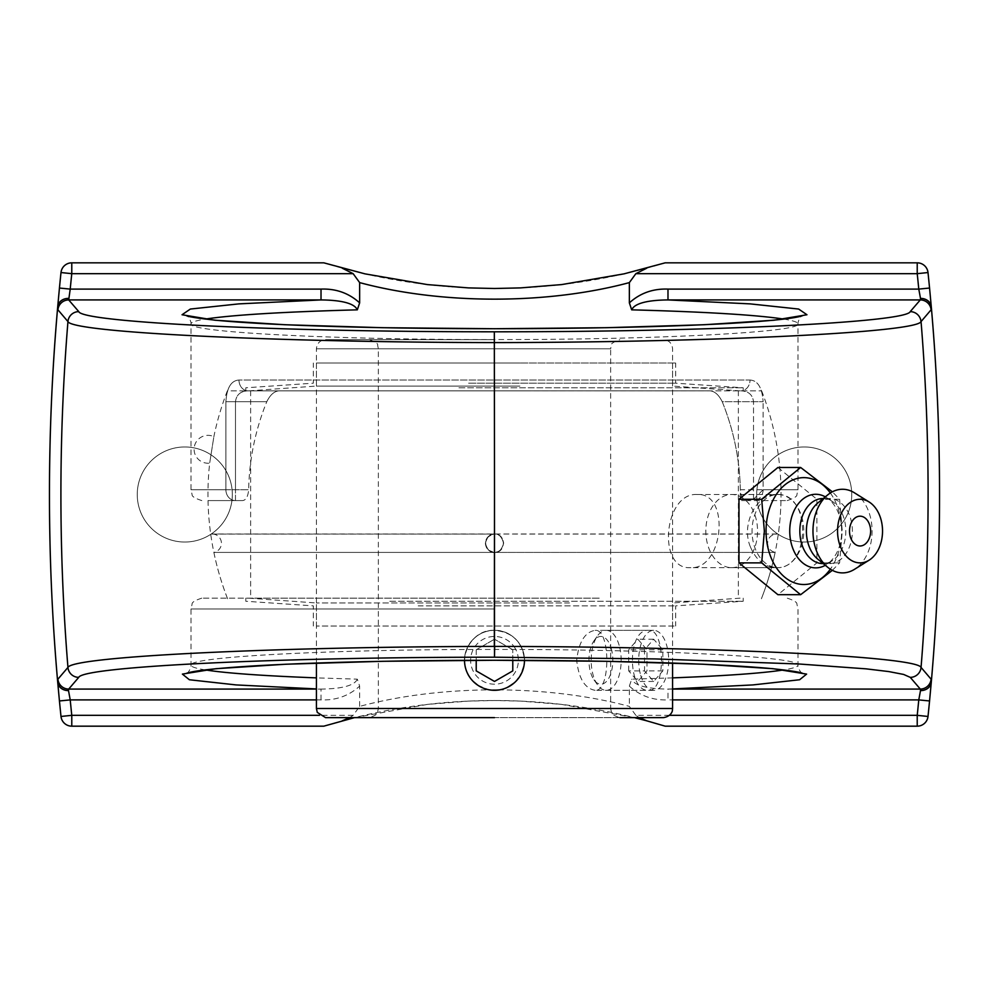 <?xml version="1.0" encoding="UTF-8"?>
<svg xmlns="http://www.w3.org/2000/svg" width="989" height="989" viewBox="0 0 989 989"><rect width="100%" height="100%" fill="white"/><g stroke="black" fill="none" stroke-linecap="round" stroke-linejoin="round"><path stroke-width="0.74" stroke-dasharray="4.95 3.71" d="M184.795 542.034A47.534 47.534 0 0 1 137.248 494.5A47.534 47.534 0 0 1 184.795 446.966A47.534 47.534 0 0 1 232.328 494.5A47.534 47.534 0 0 1 184.795 542.034A47.534 47.534 0 0 0 232.328 494.5A47.534 47.534 0 0 0 184.795 446.966A47.534 47.534 0 0 0 137.248 494.5A47.534 47.534 0 0 0 184.795 542.034M804.205 542.034A47.534 47.534 0 0 1 756.672 494.5A47.534 47.534 0 0 1 804.205 446.966A47.534 47.534 0 0 1 851.752 494.5A47.534 47.534 0 0 1 804.205 542.034A47.534 47.534 0 0 0 851.752 494.5A47.534 47.534 0 0 0 804.205 446.966A47.534 47.534 0 0 0 756.672 494.5A47.534 47.534 0 0 0 804.205 542.034M60.997 716.456A2139.17 2139.17 0 0 1 60.997 272.544A10.842 10.842 0 0 1 71.777 262.827L323.799 262.827A580.704 580.704 0 0 0 665.201 262.827L917.223 262.827A10.842 10.842 0 0 1 928.003 272.544A2139.17 2139.17 0 0 1 928.003 716.456A10.842 10.842 0 0 1 917.223 726.173L665.201 726.173A580.704 580.704 0 0 0 323.799 726.173L71.777 726.173A10.842 10.842 0 0 1 60.997 716.456M672.582 689.073L667.983 689.073L667.983 699.903L672.582 699.903M750.367 546.793C740.625 523.836 757.042 493.4 776.736 494.5C811.709 492.238 810.98 569.899 776.118 567.661C764.571 567.043 755.992 560.095 750.367 546.793M669.504 715.331L635.853 715.331L639.339 717.631M354.532 717.631L427.335 704.415L468.452 701.102L494.5 700.509L520.548 701.102L561.665 704.415L634.468 717.631M635.853 715.331L629.35 706.393C547.288 684.339 441.712 684.339 359.65 706.393L353.147 715.331L349.661 717.631M750.021 380.023C757.834 380.518 762.198 387.75 763.1 401.695C762.222 387.787 757.858 380.567 750.021 380.023A10.842 9.124 90 0 1 740.897 390.853C748.426 391.112 752.641 394.722 753.507 401.695C752.666 394.747 748.45 391.137 740.897 390.853A10.842 9.124 90 0 0 750.021 380.023L238.979 380.023C231.166 380.518 226.802 387.75 225.9 401.695C226.778 387.787 231.142 380.567 238.979 380.023A10.842 9.124 -90 0 0 248.103 390.853A10.842 9.124 -90 0 1 238.979 380.023L750.021 380.023M783.733 319.088C793.203 320.634 797.962 322.229 798.012 323.848C801.325 332.255 656.684 339.734 494.5 339.561C332.267 339.734 187.589 332.242 190.988 323.848C191.038 322.229 195.81 320.634 205.292 319.088M359.65 706.393L359.65 686.131L357.313 679.159L316.418 677.873M316.418 699.903L321.017 699.903C336 700.459 348.87 695.873 359.65 686.131M205.267 669.912C195.797 668.366 191.038 666.771 190.988 665.152C187.675 656.745 332.316 649.266 494.5 649.439C656.733 649.266 801.411 656.758 798.012 665.152C797.962 666.771 793.19 668.366 783.708 669.912M672.582 677.873L631.687 679.159L629.35 686.131L629.35 706.393M494.5 598.147L201.83 598.147L494.5 598.16M629.35 686.131C640.13 695.873 653 700.459 667.983 699.903M672.582 688.925L667.983 689.073C655.509 688.974 635.272 687.565 631.687 679.159M321.017 699.903L321.017 689.073L316.418 689.073M357.313 679.159C353.728 687.565 333.491 688.974 321.017 689.073L316.418 688.925M235.493 401.695C236.334 394.747 240.55 391.137 248.103 390.853C240.574 391.112 236.359 394.722 235.493 401.695L225.9 401.695L225.9 489.753A10.842 9.593 90 0 0 235.493 500.595L242.515 500.595C245.952 500.224 248.004 496.614 248.659 489.753C248.004 496.614 245.952 500.224 242.515 500.595L235.493 500.595L235.493 489.753L235.493 500.595A10.842 9.593 -90 0 1 225.9 489.753L190.988 489.753L225.9 489.753L225.9 401.695L235.493 401.695L235.493 489.753L235.493 401.695L266.795 401.695C270.195 394.821 274.287 391.211 279.059 390.853L709.941 390.853C714.713 391.211 718.805 394.821 722.205 401.695C718.805 394.821 714.713 391.211 709.941 390.853L279.059 390.853C274.274 391.211 270.182 394.821 266.795 401.695A245.89 245.89 0 0 0 248.659 489.753A245.89 245.89 0 0 1 266.795 401.695L235.493 401.695M746.485 500.595L740.316 500.595A245.89 245.89 0 0 0 722.205 401.695L763.1 401.695L753.507 401.695L753.507 500.595A10.842 9.593 -90 0 0 763.1 489.753L798.012 489.753L763.1 489.753L763.1 401.695L763.1 489.753L753.507 499.272L747.511 500.595L787.17 500.595L746.485 500.595C743.048 500.224 740.996 496.614 740.341 489.753L763.1 489.753M242.515 500.595L208.024 500.595L242.515 500.595M494.5 390.853L279.059 390.853L494.5 390.853M753.507 499.272L753.507 401.695L722.205 401.695A245.89 245.89 0 0 1 740.341 489.753M697.109 494.5C663.928 492.411 656.832 569.763 690.396 567.661C723.639 569.763 730.735 492.411 697.109 494.5L776.736 494.5M747.511 500.595L740.316 500.595M731.687 567.661A36.581 25.862 90 0 0 757.549 531.081A36.581 25.862 90 0 0 731.687 494.5A36.581 25.862 90 0 0 705.825 531.081A36.581 25.862 90 0 0 731.687 567.661L777.923 567.661A36.581 25.862 90 0 0 803.797 531.081A36.581 25.862 90 0 0 777.923 494.5A36.581 25.862 90 0 0 752.06 531.081A36.581 25.862 90 0 0 777.923 567.661M832.355 570.332L839.599 562.889L842.269 531.081L839.599 499.272L832.355 491.817M777.923 467.463L816.889 499.272L816.889 562.889L777.923 594.698M816.889 562.889L839.599 562.889M816.889 499.272L839.599 499.272M830.34 492.992A53.431 37.78 -90 0 1 841.12 522.415A53.431 37.78 -90 0 1 841.627 531.081A53.431 37.78 -90 0 1 841.12 539.747A53.431 37.78 -90 0 1 830.34 569.169M869.195 523.663A14.897 10.533 -90 0 1 869.195 538.486M825.321 496.849A36.803 26.023 -90 0 1 826.915 497.826A36.803 26.023 -90 0 1 841.429 525.11A36.803 26.023 -90 0 1 841.775 531.081A36.803 26.023 -90 0 1 841.429 537.052A36.803 26.023 -90 0 1 826.915 564.323A36.803 26.023 -90 0 1 825.321 565.3M822.823 498.555A32.513 22.994 -90 0 1 832.676 501.695A32.513 22.994 -90 0 1 845.818 531.081A32.513 22.994 -90 0 1 832.676 560.466A32.513 22.994 -90 0 1 822.823 563.594M817.891 502.919A32.513 22.994 -90 0 1 829.388 498.555A32.513 22.994 -90 0 1 852.382 531.081A32.513 22.994 -90 0 1 829.388 563.594A32.513 22.994 -90 0 1 817.891 559.242M854.471 492.831A41.81 29.559 -90 0 1 872.1 531.081A41.81 29.559 -90 0 1 854.471 569.33M494.5 339.647L325.566 339.647L494.5 339.647M595.081 690.31C584.858 688.529 578.726 678.541 576.686 660.331C578.726 642.121 584.858 632.119 595.081 630.352C610.732 628.497 610.732 692.164 595.081 690.31L648.722 690.31C665.671 692.152 665.671 628.497 648.722 630.352C627.001 628.497 627.001 692.152 648.722 690.31M466.808 671.803L465.09 666.116C460.973 648.524 476.265 629.684 494.5 630.352C512.735 629.684 528.027 648.524 523.923 666.091L524.479 660.331C522.711 642.121 512.71 632.119 494.5 630.352C468.798 628.955 454.223 664.348 473.298 681.52M477.761 685.192L488.702 689.741L500.273 689.741L488.739 689.741L483.028 688.023M515.702 681.52L505.997 688.01L500.286 689.741L505.985 688.023L515.689 681.532L522.18 671.815M523.91 666.104L519.373 677.057L515.714 681.508M663.434 717.631L325.566 717.631M369.218 339.647C375.474 341.947 378.28 343.789 377.613 345.161L378.354 348.796L378.354 708.495L377.489 712.389C377.724 714.021 374.967 715.776 369.218 717.631L619.782 717.631C614.033 715.776 611.276 714.021 611.511 712.389L610.646 708.495L378.354 708.495L610.646 708.495L610.646 348.796L378.354 348.796L610.646 348.796L611.387 345.161C610.72 343.789 613.526 341.947 619.782 339.647M227.594 598.753A286.538 286.538 0 0 1 213.871 552.406L494.5 552.406L213.871 552.406A9.297 9.297 0 0 0 221.437 543.27A9.297 9.297 0 0 0 210.706 534.097L494.5 534.097C485.5 536.471 483.349 541.675 488.022 549.723C496.07 554.396 501.275 552.245 503.648 543.245C503.104 537.695 500.063 534.641 494.5 534.097C498.604 533.368 501.658 536.421 503.648 543.27C501.584 549.995 498.53 553.036 494.5 552.406C490.556 553.234 487.503 550.193 485.352 543.27C487.416 536.446 490.457 533.392 494.5 534.097C506.306 533.528 506.306 552.962 494.5 552.406C488.937 551.862 485.896 548.808 485.352 543.245C485.896 537.695 488.937 534.641 494.5 534.097C490.396 533.368 487.342 536.421 485.352 543.27C487.416 549.995 490.47 553.036 494.5 552.406C498.444 553.234 501.497 550.193 503.648 543.27C501.584 536.446 498.543 533.392 494.5 534.097L210.706 534.097A286.538 286.538 0 0 1 209.68 463.124A13.933 13.933 0 0 1 194.091 449.278A13.933 13.933 0 0 1 213.871 436.631L209.68 463.124L213.871 436.631A286.538 286.538 0 0 1 227.346 390.878L761.654 390.878L227.346 390.878M494.5 390.878L250.637 390.878L494.5 390.878M761.654 390.878A286.538 286.538 0 0 1 778.294 534.097L212.141 533.986L776.86 533.986C771.21 534.53 768.119 537.633 767.563 543.27C767.909 548.116 770.431 551.17 775.129 552.406L494.5 552.406L775.129 552.406A286.538 286.538 0 0 1 761.406 598.753M619.151 645.322A29.979 14.983 -90 0 0 606.17 630.352A29.979 14.983 -90 0 0 597.517 635.853A29.979 14.983 -90 0 0 593.19 675.326A29.979 14.983 -90 0 0 597.517 684.808A29.979 14.983 -90 0 0 606.17 690.31A29.979 14.983 -90 0 0 619.151 675.314A29.979 14.983 -90 0 0 619.151 645.322M611.227 648.376A23.884 11.942 90 0 1 608.94 677.972A23.884 11.942 90 0 1 593.993 679.826A23.884 11.942 90 0 1 593.993 640.823A23.884 11.942 90 0 1 611.227 648.376M640.711 675.326A29.979 14.983 -90 0 0 653.692 690.31A29.979 14.983 -90 0 0 666.673 675.314A29.979 14.983 -90 0 0 666.66 645.322A29.979 14.983 -90 0 0 653.692 630.352A29.979 14.983 -90 0 0 640.699 645.347A29.979 14.983 -90 0 0 640.711 675.326M628.707 670.901L628.695 649.773L637.843 639.203L646.991 649.761L646.991 670.876L637.856 681.446L628.707 670.901L644.544 670.901L653.692 681.446L662.84 670.876L662.828 649.761L653.68 639.203L644.544 649.773L644.544 670.901M644.544 649.773L628.695 649.773M653.68 639.203L637.843 639.203M662.828 649.761L646.991 649.761M662.84 670.876L646.991 670.876M653.692 681.446L637.856 681.446M464.521 660.355A29.979 29.979 0 0 1 520.461 645.335A29.979 29.979 0 0 1 509.483 686.292A29.979 29.979 0 0 1 468.539 675.314A29.979 29.979 0 0 1 479.517 634.369A29.979 29.979 0 0 1 524.479 660.355M515.182 648.388A23.884 23.884 0 0 0 473.818 648.388A23.884 23.884 0 0 0 494.5 684.203A23.884 23.884 0 0 0 515.182 648.388M476.216 670.888L494.5 681.446M512.784 660.306L512.784 649.773L512.784 660.306M512.784 649.773L494.5 639.203L512.784 649.773M494.5 639.203L476.216 649.773L494.5 639.203M476.216 649.773L476.216 660.306L476.216 649.773M569.491 626.037L316.418 626.037L569.491 626.037M418.211 626.037L675.672 626.037L418.211 626.037M569.491 602.969L316.418 602.969L569.491 602.969M597.912 598.16L248.907 598.16L597.912 598.16M599.223 598.16L245.804 598.16L599.223 598.16M389.777 601.263L743.196 601.263L389.777 601.263M418.211 605.861L675.672 605.861L418.211 605.861M519.967 363.012L316.418 363.012L519.967 363.012M468.588 363.012L675.672 363.012L468.588 363.012M519.967 386.069L316.418 386.069L519.967 386.069M529.622 390.878L248.907 390.878L529.622 390.878M530.067 390.878L245.804 390.878L530.067 390.878M458.933 387.787L743.196 387.787L458.933 387.787M468.588 383.188L675.672 383.188L468.588 383.188M353.147 715.331L319.496 715.331M494.5 608.977L190.988 608.977L494.5 608.977M225.9 489.753L248.659 489.753L225.9 489.753M494.5 348.796L316.418 348.796L494.5 348.796M316.418 708.495L672.582 708.495M787.17 500.595C794.019 498.382 797.27 496.354 796.911 494.525L798.012 489.753L797.999 323.86C797.69 321.462 800.694 315.676 802.487 315.714M201.83 500.595C194.981 498.382 191.73 496.354 192.089 494.525L190.988 489.753L190.988 323.848C191.606 321.722 187.687 315.058 186.501 315.689M802.499 673.311C801.313 673.942 797.394 667.278 798.012 665.152L798.012 608.977L796.911 604.217C797.27 602.388 794.019 600.36 787.17 598.147M186.513 673.286C188.306 673.324 191.31 667.538 191.001 665.14L190.988 608.977L192.089 604.217C191.73 602.388 194.981 600.36 201.83 598.147M208.024 500.595A286.538 286.538 0 0 0 227.359 598.135M761.641 598.135A286.538 286.538 0 0 0 780.976 500.595M776.118 567.661L690.396 567.661M731.687 494.5L777.923 494.5M841.429 525.11L841.12 522.415M832.676 501.695L826.915 497.826M823.231 498.555L829.388 498.555M823.231 563.594L829.388 563.594M832.676 560.466L826.915 564.323M841.429 537.052L841.12 539.747M672.582 663.05L672.582 348.796C672.038 343.232 668.997 340.191 663.434 339.647M316.418 663.05L316.418 348.796C316.962 343.232 320.003 340.191 325.566 339.647M648.722 630.352L595.081 630.352M250.637 390.878L250.637 598.16M738.363 390.878L738.363 598.16M593.993 679.826L597.517 684.808M593.993 640.823L597.517 635.853M606.17 690.31L653.692 690.31M606.17 630.352L653.692 630.352M248.907 598.16L316.418 602.969L316.418 626.037M740.093 598.16L672.582 602.969L672.582 626.037M245.804 598.16L245.804 601.263L313.328 605.861L313.328 626.037M743.196 598.16L743.196 601.263L675.672 605.861L675.672 626.037M740.093 390.878L672.582 386.069L672.582 363.012M248.907 390.878L316.418 386.069L316.418 363.012M743.196 390.878L743.196 387.787L675.672 383.188L675.672 363.012M245.804 390.878L245.804 387.787L313.328 383.188L313.328 363.012"/><path stroke-width="1.48" d="M494.327 646.398C271.975 646.781 72.234 656.511 67.944 667.414L57.918 679.183A10.842 10.817 40.5 0 0 68.711 689.073L78.737 677.366C82.903 666.537 277.662 657.116 494.5 657.203L494.5 494.5L494.327 646.398M910.263 677.366L920.289 689.073A10.842 10.817 -40.5 0 0 931.082 679.183L921.056 667.414A10.842 10.817 -40.7 0 1 910.263 677.366L903.625 674.436L888.814 671.58L866.117 668.848L799.137 664.002L655.25 658.921L494.5 657.203L494.673 646.398M57.918 679.183L57.721 682.225A10.842 9.309 -0.5 0 0 68.501 690.594L68.711 689.073L316.418 689.073M57.721 682.225L57.708 682.225A2139.158 2139.158 0 0 1 57.721 306.775L57.708 306.775A10.842 9.309 0.5 0 1 68.501 298.406A10.842 9.309 -175 0 0 57.708 306.775A2139.17 2139.17 0 0 0 57.708 682.225A10.842 9.309 -5 0 0 68.501 690.594L70.219 699.903L59.439 700.954A2139.17 2139.17 0 0 0 60.997 716.456A10.842 10.842 0 0 0 71.777 726.173L323.799 726.173L354.532 717.631M931.304 306.924L929.561 288.046A2139.17 2139.17 0 0 0 928.003 272.544A10.842 10.842 0 0 0 917.223 262.827L665.201 262.827L624.047 273.854L561.665 284.585L520.548 287.898L494.5 288.491L468.452 287.898L427.335 284.585L364.953 273.854L323.799 262.827L71.777 262.827A10.842 10.842 0 0 0 60.997 272.544A2139.17 2139.17 0 0 0 59.439 288.046L57.696 306.924M57.696 682.076L59.439 700.954A2139.17 2139.17 0 0 0 60.997 716.456L71.777 715.331L71.777 726.173M59.439 288.046L70.219 289.097A2128.328 2128.328 0 0 1 71.777 273.669L60.997 272.544A2139.17 2139.17 0 0 0 59.439 288.046M78.799 311.634L68.711 299.927L70.219 289.097L321.017 289.097L321.017 299.927C333.491 300.026 353.728 301.435 357.313 309.841L359.65 302.869L359.65 282.607C441.712 304.661 547.288 304.661 629.35 282.607L635.853 273.669L917.223 273.669L917.223 262.827M672.582 689.073L920.289 689.073L920.499 690.594A10.842 9.309 0.5 0 0 931.279 682.225A2139.17 2139.17 0 0 0 931.292 306.775A10.842 9.309 175 0 0 920.499 298.406L918.781 289.097L929.561 288.046A2139.17 2139.17 0 0 0 928.003 272.544L917.223 273.669A2128.328 2128.328 0 0 1 918.781 289.097L667.983 289.097L667.983 299.927L750.181 303.883L798.642 309.05L806.962 314.749L774.066 320.213L704.267 324.726L606.789 327.693L494.5 328.731L382.211 327.693L284.733 324.726L214.934 320.213L182.038 314.749L190.358 309.05L238.819 303.883L321.017 299.927L68.711 299.927A10.842 10.817 139.5 0 0 57.931 309.817L67.944 321.586C72.148 332.477 272 342.219 494.5 342.602C716.543 342.219 916.914 332.489 921.056 321.586L931.082 309.817A10.842 10.83 -139.5 0 0 920.289 299.914L910.201 311.634A10.842 10.817 40.7 0 1 920.994 321.586M57.721 306.664L57.918 309.817M921.056 321.586A2127.71 2127.71 0 0 1 921.056 667.414C916.84 656.523 716.951 646.781 494.5 646.398M639.339 717.631L646.781 720.833L665.201 726.173L917.223 726.173A10.842 10.842 0 0 0 928.003 716.456A2139.17 2139.17 0 0 0 929.561 700.954L918.781 699.903L920.499 690.594A10.842 9.309 5 0 0 931.292 682.225L931.082 679.183M629.35 282.607L629.35 302.869L631.687 309.841C635.272 301.435 655.509 300.026 667.983 299.927L920.289 299.927L920.499 298.406A10.842 9.309 -0.5 0 1 931.279 306.775L931.279 306.775A2139.158 2139.158 0 0 1 931.279 682.225L931.279 682.225M929.561 700.954L931.304 682.076M494.5 494.5L494.327 331.797C277.452 331.884 82.816 322.451 78.737 311.634A10.842 10.817 139.3 0 0 67.944 321.586A2127.71 2127.71 0 0 0 67.944 667.414A10.842 10.817 40.7 0 0 78.737 677.366M910.263 311.634C906.245 322.476 710.868 331.896 494.327 331.797M931.082 309.817L931.279 306.664M634.468 717.631L646.781 720.833M349.661 717.631L342.219 720.833M646.781 268.167L635.853 273.669M342.219 268.167L353.147 273.669L359.65 282.607M667.983 289.097C653 288.541 640.13 293.127 629.35 302.869M205.292 319.088C232.168 314.959 282.842 311.869 357.313 309.841M631.687 309.841C706.183 311.869 756.869 314.959 783.733 319.088M783.708 669.912C763.001 673.175 725.951 675.833 672.582 677.873M316.418 677.873C263.025 675.833 225.974 673.175 205.267 669.912M359.65 302.869C348.87 293.127 336 288.541 321.017 289.097M800.633 594.698L777.923 594.698L738.968 562.889L761.678 562.889L800.633 594.698L832.355 570.332M738.968 562.889L738.968 499.272L761.678 499.272L764.361 531.081L761.678 562.889M832.355 491.817L800.633 467.463L761.678 499.272M738.968 499.272L777.923 467.463L800.633 467.463M830.34 569.169A53.431 37.78 -90 0 1 789.234 580.358A53.431 37.78 -90 0 1 766.055 531.081A53.431 37.78 -90 0 1 789.234 481.791A53.431 37.78 -90 0 1 830.34 492.992M860.047 516.184A14.897 10.533 -90 0 1 869.195 523.663A19.731 19.731 0 0 1 869.195 538.486A14.897 10.533 -90 0 1 856.462 545.087A14.897 10.533 -90 0 1 849.675 528.509A14.897 10.533 -90 0 1 860.047 516.184M825.321 565.3A36.803 26.023 -90 0 1 789.741 531.081A36.803 26.023 -90 0 1 825.321 496.849M823.231 563.594L822.823 563.594A32.513 22.994 -90 0 1 799.829 531.081A32.513 22.994 -90 0 1 822.823 498.555L823.231 498.555M869.133 560.17L854.471 569.33A41.81 29.559 -90 0 1 827.744 567.29L817.891 559.242A32.513 22.994 -90 0 1 806.394 531.081A32.513 22.994 -90 0 1 817.891 502.919L827.744 494.871A41.81 29.559 -90 0 1 854.471 492.831L869.133 501.992A31.796 22.487 -90 0 1 882.534 531.081A31.796 22.487 -90 0 1 869.133 560.17A31.796 22.487 -90 0 1 837.559 531.081A31.796 22.487 -90 0 1 869.133 501.992M827.744 567.29A41.81 29.559 -90 0 1 812.97 531.081A41.81 29.559 -90 0 1 827.744 494.871M473.298 681.52L477.761 685.192M482.991 688.01L483.003 688.01C475.462 684.771 470.059 679.369 466.808 671.803M522.18 671.815L523.91 666.104M619.782 717.631L663.434 717.631C672.087 716.283 672.631 709.743 672.359 710.485L672.582 708.495L316.418 708.495L317.284 712.389L325.566 717.631L494.5 717.631L369.218 717.631M524.479 660.355A29.979 29.979 0 0 1 468.539 675.314A29.979 29.979 0 0 1 464.521 660.355M494.5 681.446L512.784 670.888L494.5 681.446L476.216 670.888L476.216 660.306L476.216 670.888M512.784 670.888L512.784 660.306L512.784 670.888M672.582 699.903L918.781 699.903A2128.328 2128.328 0 0 1 917.223 715.331L928.003 716.456M672.582 688.925L752.913 684.92L799.619 679.752L806.604 674.102L772.965 668.688L703.08 664.225L606.047 661.295L494.5 660.269L382.953 661.295L285.92 664.225L216.035 668.688L182.396 674.102L189.381 679.752L236.087 684.92L316.418 688.925M917.223 726.173L917.223 715.331L669.504 715.331M319.496 715.331L71.777 715.331A2128.328 2128.328 0 0 1 70.219 699.903L316.418 699.903M71.777 262.827L71.777 273.669L353.147 273.669M802.499 673.311C800.682 672.223 790.854 670.703 773.002 668.749C742.566 665.844 698.11 663.619 639.636 662.061C581.668 660.578 520.325 660.022 455.608 660.405C374.596 660.961 307.505 662.778 254.346 665.869C219.175 668.057 197.157 670.332 188.293 672.73L186.513 673.286M186.501 315.689C188.318 316.777 198.146 318.297 215.998 320.251C246.434 323.156 290.89 325.381 349.364 326.939C407.332 328.422 468.675 328.978 533.392 328.595C614.404 328.039 681.495 326.222 734.654 323.131C769.825 320.943 791.843 318.668 800.707 316.27L802.487 315.714M316.418 663.05L316.418 708.495M672.582 663.05L672.582 708.495"/></g></svg>
